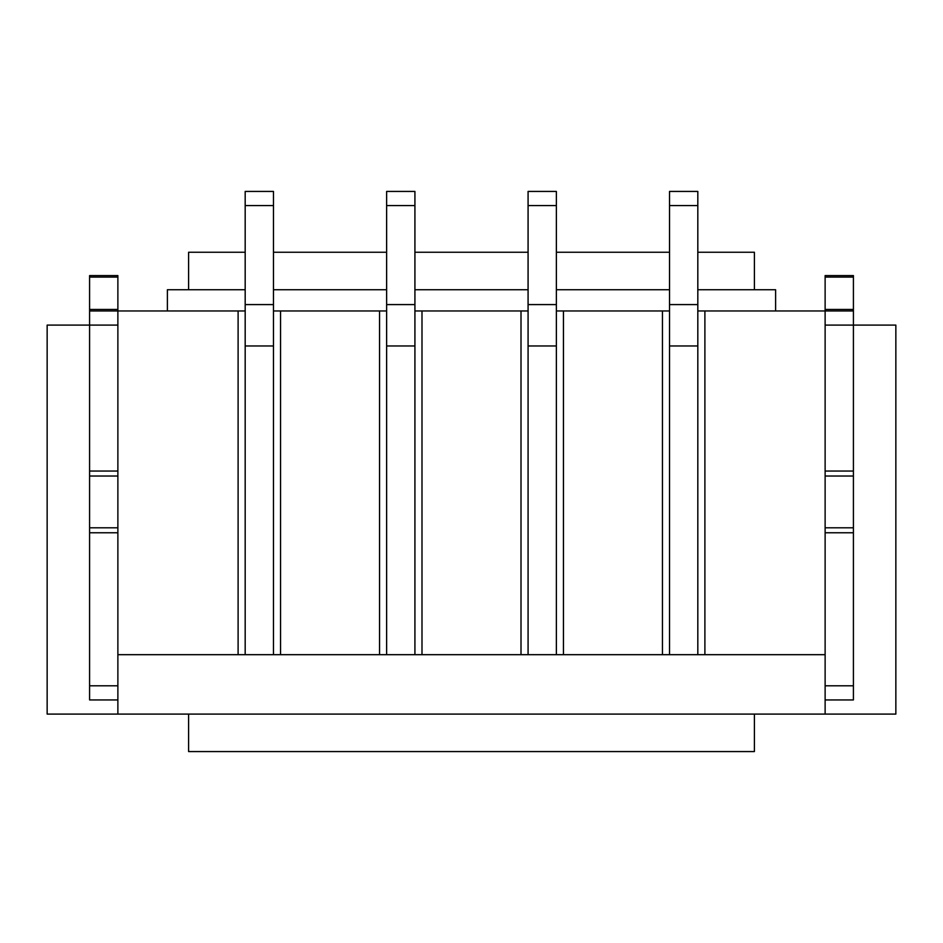 <?xml version="1.0" encoding="UTF-8"?>
<svg xmlns="http://www.w3.org/2000/svg" width="943" height="943" viewBox="0 0 943 943"><rect width="100%" height="100%" fill="white"/><g stroke="black" fill="none" stroke-linecap="round" stroke-linejoin="round"><path stroke-width="1.41" d="M697.82 310.954L825.125 310.954L825.125 714.087L895.85 714.087L895.85 325.099L853.415 325.099L853.415 699.942L825.125 699.942M117.875 714.087L47.15 714.087L47.15 325.099L89.585 325.099L89.585 471.052L117.875 471.052L117.875 325.099L89.585 325.099L89.585 310.954L117.875 310.954L117.875 714.087L825.125 714.087M167.382 310.954L167.382 289.737L245.18 289.737M273.47 289.737L386.63 289.737M414.92 289.737L528.08 289.737M556.37 289.737L669.53 289.737M697.82 289.737L775.617 289.737L775.617 310.954M245.18 310.954L238.107 310.954L238.107 654.678L117.875 654.678M238.107 654.678L245.18 654.678L245.18 205.574L273.47 205.574L273.47 304.589L245.18 304.589M273.47 304.589L273.47 654.678L386.63 654.678L386.63 205.574L414.92 205.574L414.92 304.589L386.63 304.589M414.92 304.589L414.92 654.678L528.08 654.678L528.08 205.574L556.37 205.574L556.37 304.589L528.08 304.589M556.37 304.589L556.37 654.678L669.53 654.678L669.53 205.574L697.82 205.574L697.82 304.589L669.53 304.589M825.125 654.678L669.53 654.678M704.892 310.954L704.892 654.678M669.53 310.954L662.457 310.954L662.457 654.678M662.457 310.954L563.442 310.954L563.442 654.678M556.37 310.954L563.442 310.954M528.08 310.954L521.007 310.954L521.007 654.678M521.007 310.954L421.993 310.954L421.993 654.678M414.92 310.954L421.993 310.954M386.63 310.954L379.558 310.954L379.558 654.678M379.558 310.954L280.543 310.954L280.543 654.678M273.47 310.954L280.543 310.954M238.107 310.954L117.875 310.954L117.875 275.592L89.585 275.592L89.585 309.457L117.875 309.457M669.53 205.574L669.53 191.429L697.82 191.429L697.82 205.574M697.82 304.589L697.82 345.963L669.53 345.963M697.82 345.963L697.82 654.678M825.125 309.457L825.125 310.954L853.415 310.954L853.415 275.592L825.125 275.592L825.125 309.457L853.415 309.457M853.415 310.954L853.415 325.099L825.125 325.099L825.125 471.052L853.415 471.052M853.415 476.026L825.125 476.026L825.125 471.052M89.585 471.052L89.585 699.942L117.875 699.942M89.585 310.954L89.585 309.457M89.585 476.026L117.875 476.026L117.875 471.052M528.08 205.574L528.08 191.429L556.37 191.429L556.37 205.574M556.37 345.963L528.08 345.963M556.37 654.678L528.08 654.678M386.63 205.574L386.63 191.429L414.92 191.429L414.92 205.574M414.92 345.963L386.63 345.963M414.92 654.678L386.63 654.678M245.18 205.574L245.18 191.429L273.47 191.429L273.47 205.574M273.47 345.963L245.18 345.963M273.47 654.678L245.18 654.678M754.4 289.737L754.4 252.252L697.82 252.252M669.53 252.252L556.37 252.252M528.08 252.252L414.92 252.252M386.63 252.252L273.47 252.252M245.18 252.252L188.6 252.252L188.6 289.737M754.4 714.087L754.4 751.571L188.6 751.571L188.6 714.087M825.125 527.797L853.415 527.797M825.125 685.797L853.415 685.797M825.125 532.771L853.415 532.771M825.125 277.089L853.415 277.089M89.585 527.797L117.875 527.797M89.585 685.797L117.875 685.797M89.585 532.771L117.875 532.771M89.585 277.089L117.875 277.089"/></g></svg>
